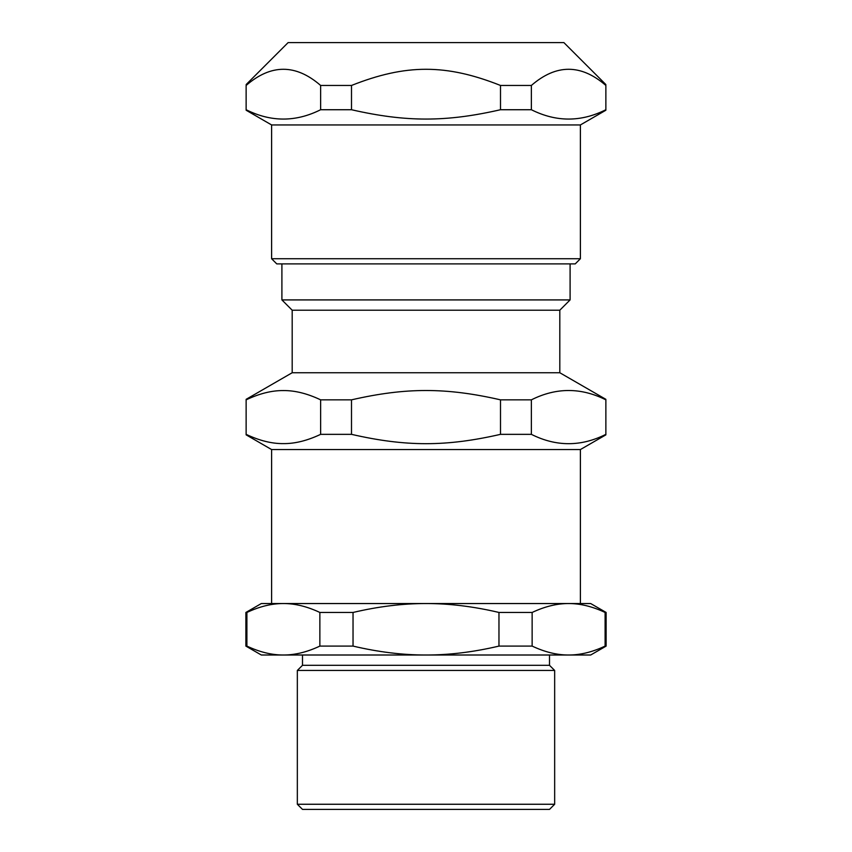<?xml version="1.0" encoding="UTF-8"?>
<svg xmlns="http://www.w3.org/2000/svg" width="852" height="852" viewBox="0 0 852 852"><rect width="100%" height="100%" fill="white"/><g stroke="black" fill="none" stroke-linecap="round" stroke-linejoin="round"><path stroke-width="1.28" d="M320.501 670.449L531.499 670.449M292.193 310.213L559.807 310.213L559.807 372.739L292.193 372.739L292.193 310.213L281.905 299.915L570.094 299.915L570.094 263.896M283.386 390.567C294.92 390.45 307.338 393.539 320.629 399.844L351.503 399.844C405.861 387.394 446.139 387.394 500.497 399.844L531.371 399.844C556.207 387.394 581.032 387.394 605.868 399.844L605.868 434.35C581.032 446.799 556.207 446.799 531.371 434.35L500.497 434.35C446.139 446.799 405.861 446.799 351.503 434.35L320.629 434.35C307.338 440.644 294.92 443.732 283.386 443.615C271.841 443.732 259.434 440.644 246.132 434.35L246.132 399.844C259.434 393.539 271.841 390.45 283.386 390.567M271.607 603.546L271.607 449.558L580.393 449.558L605.868 434.85M319.862 646.093C307.146 652.078 294.994 655.05 283.386 655.007L261.319 655.007L245.877 646.093L246.899 646.093L246.899 612.46C259.615 606.475 271.777 603.504 283.386 603.546C294.994 603.504 307.146 606.475 319.862 612.46L319.862 646.093L353.037 646.093L353.037 612.46C378.458 606.475 402.783 603.504 426 603.546L590.681 603.546L606.123 612.46L605.101 612.46L605.101 646.093L606.123 646.093L606.123 612.46M320.629 399.844L320.629 434.35M351.503 399.844L351.503 434.35M500.497 399.844L500.497 434.35M531.371 399.844L531.371 434.35M246.132 84.572L288.114 42.6L563.886 42.6L605.868 84.572M246.132 85.456L246.132 85.456C270.968 63.889 295.793 63.889 320.629 85.456L351.503 85.456C405.861 63.889 446.139 63.889 500.497 85.456L531.371 85.456C556.207 63.889 581.032 63.889 605.868 85.456L605.868 109.727C581.032 122.177 556.207 122.177 531.371 109.727L500.497 109.727C446.139 122.177 405.861 122.177 351.503 109.727L320.629 109.727C295.793 122.177 270.968 122.177 246.132 109.727L246.132 85.456M271.607 258.742L276.762 263.896L575.238 263.896L580.393 258.742L271.607 258.742L271.607 124.946L580.393 124.946L605.868 110.227M531.371 85.456L531.371 109.727M500.497 85.456L500.497 109.727M351.503 85.456L351.503 109.727M320.629 85.456L320.629 109.727M246.899 646.093C259.615 652.078 271.777 655.05 283.386 655.007L590.681 655.007L606.123 646.093M302.492 655.007L302.492 665.306L549.508 665.306L549.508 655.007M302.492 665.306L297.337 670.449L554.663 670.449L549.508 665.306M297.337 670.449L297.337 804.256L554.663 804.256L549.508 809.4L302.492 809.4L297.337 804.256M245.877 646.093L245.877 612.46L261.319 603.546L426 603.546C449.217 603.504 473.542 606.475 498.963 612.46L498.963 646.093L532.138 646.093L532.138 612.46C544.854 606.475 557.006 603.504 568.614 603.546C580.223 603.504 592.385 606.475 605.101 612.46M498.963 612.46L532.138 612.46M319.862 612.46L353.037 612.46M245.877 612.46L246.899 612.46M605.101 646.093C592.385 652.078 580.223 655.05 568.614 655.007C557.006 655.05 544.854 652.078 532.138 646.093M498.963 646.093C473.542 652.078 449.217 655.05 426 655.007C402.783 655.05 378.458 652.078 353.037 646.093M281.905 299.915L281.905 263.896M559.807 310.213L570.094 299.915M292.193 372.739L246.132 399.332M559.807 372.739L605.868 399.332M271.607 449.558L246.132 434.85M580.393 603.546L580.393 449.558M271.607 124.946L246.132 110.227M580.393 258.742L580.393 124.946M554.663 804.256L554.663 670.449"/></g></svg>
